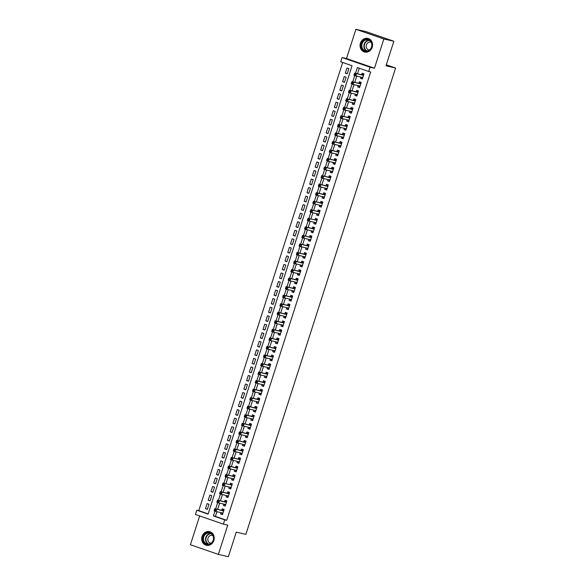<?xml version="1.0" encoding="UTF-8"?>
<svg xmlns="http://www.w3.org/2000/svg" width="586" height="586" viewBox="0 0 586 586"><rect width="100%" height="100%" fill="white"/><g stroke="black" fill="none" stroke-linecap="round" stroke-linejoin="round"><path stroke-width="0.88" d="M360.419 43.196A7.003 6.226 -77.1 0 0 364.741 52.059A7.003 6.226 -77.1 0 0 372.205 47.276A7.003 6.226 -77.1 0 0 367.876 38.412A7.003 6.226 -77.1 0 0 360.419 43.196M202.06 536.424A7.003 6.226 -77.1 0 0 206.382 545.288A7.003 6.226 -77.1 0 0 213.846 540.497A7.003 6.226 -77.1 0 0 209.524 531.634A7.003 6.226 -77.1 0 0 202.06 536.424M216.901 511.703L215.392 516.405L226.723 520.324L224.724 519.863L223.347 524.133L195.402 514.471L196.771 510.201L208.103 514.12L352.061 65.727L340.73 61.808L342.107 57.538L370.052 67.207L368.682 71.477L357.35 67.558L355.497 73.323M346.509 58.549L374.461 68.218L383.852 38.969L393.858 41.269L365.913 31.6L355.9 29.3L346.509 58.549L342.107 57.538M199.658 515.944L190.413 544.731L218.366 554.4L227.756 525.144L223.347 524.133M342.671 62.482L198.771 510.655L196.771 510.201M383.852 38.969L355.9 29.3M393.858 41.269L385.976 65.822L395.587 68.035L245.864 534.351L236.253 532.147L228.372 556.7L218.366 554.4M360.851 77.066L360.441 78.356L362.331 79.007L363.972 73.887L362.082 73.235L361.606 74.73M358.112 85.607L357.694 86.896L359.584 87.548L361.232 82.428L359.343 81.769L358.866 83.271M355.372 94.148L354.955 95.437L356.845 96.089L358.493 90.969L356.603 90.31L356.12 91.804M352.625 102.689L352.215 103.978L354.105 104.63L355.746 99.51L353.856 98.851L353.38 100.345M349.886 111.23L349.468 112.519L351.358 113.171L353.006 108.051L351.117 107.392L350.64 108.886M347.146 119.771L346.729 121.06L348.619 121.712L350.26 116.592L348.377 115.933L347.894 117.427M344.4 128.312L343.989 129.601L345.879 130.253L347.52 125.126L345.63 124.474L345.154 125.968M341.66 136.853L341.242 138.142L343.132 138.794L344.78 133.667L342.891 133.015L342.407 134.509M338.92 145.394L338.503 146.683L340.393 147.335L342.034 142.208L340.151 141.556L339.668 143.05M336.174 153.935L335.763 155.224L337.646 155.876L339.294 150.749L337.404 150.097L336.928 151.591M333.434 162.476L333.016 163.765L334.906 164.417L336.554 159.289L334.665 158.638L334.181 160.132M330.694 171.017L330.277 172.306L332.167 172.958L333.808 167.83L331.925 167.178L331.442 168.673M327.948 179.558L327.537 180.847L329.42 181.499L331.068 176.371L329.178 175.719L328.702 177.214M325.208 188.091L324.791 189.388L326.68 190.04L328.328 184.912L326.439 184.26L325.955 185.755M322.461 196.632L322.051 197.929L323.941 198.581L325.582 193.453L323.699 192.801L323.216 194.296M319.722 205.173L319.311 206.47L321.194 207.122L322.842 201.994L320.952 201.342L320.476 202.837M316.982 213.714L316.565 215.011L318.454 215.663L320.103 210.535L318.213 209.883L317.729 211.378M314.235 222.255L313.825 223.552L315.715 224.204L317.356 219.076L315.466 218.424L314.99 219.918M311.496 230.796L311.085 232.093L312.968 232.745L314.616 227.617L312.726 226.965L312.25 228.459M308.756 239.337L308.339 240.634L310.228 241.285L311.877 236.158L309.987 235.506L309.503 237M306.009 247.878L305.599 249.167L307.489 249.826L309.13 244.699L307.24 244.047L306.764 245.541M303.27 256.419L302.852 257.708L304.742 258.367L306.39 253.24L304.5 252.588L304.024 254.082M300.53 264.96L300.113 266.249L302.002 266.908L303.651 261.781L301.761 261.129L301.277 262.623M297.783 273.501L297.373 274.79L299.263 275.449L300.904 270.322L299.014 269.67L298.538 271.164M295.044 282.042L294.626 283.331L296.516 283.99L298.164 278.863L296.274 278.211L295.791 279.705M292.304 290.583L291.887 291.872L293.776 292.524L295.417 287.404L293.535 286.752L293.051 288.246M289.557 299.124L289.147 300.413L291.03 301.065L292.678 295.945L290.788 295.293L290.312 296.787M286.818 307.665L286.4 308.954L288.29 309.606L289.938 304.486L288.048 303.834L287.565 305.328M284.078 316.206L283.661 317.495L285.55 318.147L287.191 313.027L285.309 312.375L284.825 313.869M281.331 324.747L280.921 326.036L282.804 326.688L284.452 321.567L282.562 320.916L282.086 322.41M278.592 333.288L278.174 334.577L280.064 335.229L281.712 330.108L279.822 329.457L279.339 330.951M275.852 341.828L275.435 343.118L277.325 343.77L278.965 338.649L277.083 337.997L276.599 339.492M273.105 350.369L272.695 351.659L274.578 352.311L276.226 347.19L274.336 346.538L273.86 348.033M270.366 358.91L269.948 360.2L271.838 360.851L273.486 355.731L271.596 355.079L271.113 356.574M267.619 367.451L267.209 368.74L269.099 369.392L270.739 364.272L268.849 363.613L268.373 365.115M264.879 375.992L264.469 377.281L266.352 377.933L268 372.813L266.11 372.154L265.634 373.648M262.14 384.533L261.722 385.822L263.612 386.474L265.26 381.354L263.37 380.695L262.887 382.189M259.393 393.074L258.983 394.363L260.873 395.015L262.513 389.895L260.624 389.236L260.147 390.73M256.653 401.615L256.236 402.904L258.126 403.556L259.774 398.436L257.884 397.777L257.408 399.271M253.914 410.156L253.496 411.445L255.386 412.097L257.034 406.97L255.144 406.318L254.661 407.812M251.167 418.697L250.757 419.986L252.647 420.638L254.287 415.511L252.398 414.859L251.921 416.353M248.427 427.238L248.01 428.527L249.9 429.179L251.548 424.052L249.658 423.4L249.182 424.894M245.688 435.779L245.27 437.068L247.16 437.72L248.801 432.593L246.918 431.941L246.435 433.435M242.941 444.32L242.531 445.609L244.421 446.261L246.061 441.133L244.172 440.482L243.695 441.976M240.201 452.861L239.784 454.15L241.674 454.802L243.322 449.674L241.432 449.023L240.949 450.517M237.462 461.402L237.044 462.691L238.934 463.343L240.575 458.215L238.692 457.563L238.209 459.058M234.715 469.935L234.305 471.232L236.187 471.884L237.835 466.756L235.946 466.104L235.469 467.599M231.975 478.476L231.558 479.773L233.448 480.425L235.096 475.297L233.206 474.645L232.723 476.14M229.236 487.017L228.818 488.314L230.708 488.966L232.349 483.838L230.466 483.186L229.983 484.681M226.489 495.558L226.079 496.855L227.961 497.507L229.609 492.379L227.72 491.727L227.243 493.222M223.749 504.099L223.332 505.396L225.222 506.048L226.87 500.92L224.98 500.268L224.497 501.763M207.437 509.161L205.481 508.707L207.129 503.586L209.019 504.238L207.371 509.359L205.481 508.707M210.176 500.62L208.228 500.166L209.869 495.045L211.758 495.697L210.118 500.818L208.228 500.166M212.923 492.079L210.967 491.625L212.615 486.505L214.505 487.156L212.857 492.284L210.967 491.625M215.663 483.538L213.707 483.084L215.355 477.964L217.245 478.615L215.597 483.743L213.707 483.084M218.41 474.997L216.454 474.543L218.095 469.423L219.984 470.075L218.344 475.202L216.454 474.543M221.149 466.456L219.193 466.002L220.841 460.882L222.731 461.534L221.083 466.661L219.193 466.002M223.889 457.915L221.933 457.461L223.581 452.341L225.471 452.993L223.823 458.12L221.933 457.461M226.636 449.374L224.68 448.92L226.321 443.8L228.21 444.452L226.57 449.579L224.68 448.92M229.375 440.833L227.419 440.386L229.067 435.259L230.957 435.911L229.309 441.038L227.419 440.386M232.115 432.292L230.166 431.845L231.807 426.718L233.697 427.37L232.049 432.497L230.166 431.845M234.861 423.751L232.906 423.304L234.554 418.177L236.436 418.829L234.796 423.956L232.906 423.304M237.601 415.21L235.645 414.763L237.293 409.636L239.183 410.288L237.535 415.415L235.645 414.763M240.341 406.669L238.392 406.223L240.033 401.095L241.923 401.747L240.275 406.874L238.392 406.223M243.087 398.128L241.132 397.682L242.78 392.554L244.662 393.206L243.022 398.334L241.132 397.682M245.827 389.587L243.871 389.141L245.519 384.013L247.409 384.665L245.761 389.793L243.871 389.141M248.567 381.047L246.618 380.6L248.259 375.472L250.149 376.124L248.501 381.252L246.618 380.6M251.313 372.506L249.358 372.059L251.006 366.931L252.888 367.583L251.248 372.711L249.358 372.059M254.053 363.965L252.097 363.518L253.745 358.39L255.635 359.042L253.987 364.17L252.097 363.518M256.793 355.424L254.844 354.977L256.485 349.849L258.375 350.501L256.734 355.629L254.844 354.977M259.539 346.883L257.584 346.436L259.232 341.308L261.114 341.96L259.473 347.088L257.584 346.436M262.279 338.342L260.323 337.895L261.971 332.767L263.861 333.419L262.213 338.547L260.323 337.895M265.026 329.801L263.07 329.354L264.711 324.226L266.601 324.878L264.96 330.006L263.07 329.354M267.765 321.26L265.81 320.813L267.458 315.686L269.348 316.345L267.699 321.465L265.81 320.813M270.505 312.719L268.549 312.272L270.197 307.145L272.087 307.804L270.439 312.924L268.549 312.272M273.252 304.178L271.296 303.731L272.937 298.604L274.827 299.263L273.186 304.383L271.296 303.731M275.991 295.637L274.036 295.19L275.684 290.063L277.574 290.722L275.925 295.842L274.036 295.19M278.731 287.096L276.782 286.649L278.423 281.522L280.313 282.181L278.665 287.301L276.782 286.649M281.478 278.555L279.522 278.108L281.163 272.988L283.053 273.64L281.412 278.76L279.522 278.108M284.217 270.014L282.262 269.567L283.91 264.447L285.8 265.099L284.151 270.219L282.262 269.567M286.957 261.473L285.008 261.026L286.649 255.906L288.539 256.558L286.891 261.678L285.008 261.026M289.704 252.94L287.748 252.485L289.396 247.365L291.279 248.017L289.638 253.137L287.748 252.485M292.443 244.399L290.488 243.944L292.136 238.824L294.026 239.476L292.377 244.596L290.488 243.944M295.183 235.858L293.234 235.404L294.875 230.283L296.765 230.935L295.117 236.055L293.234 235.404M297.93 227.317L295.974 226.863L297.622 221.742L299.505 222.394L297.864 227.515L295.974 226.863M300.669 218.776L298.714 218.322L300.362 213.201L302.251 213.853L300.603 218.974L298.714 218.322M303.409 210.235L301.46 209.781L303.101 204.66L304.991 205.312L303.35 210.44L301.46 209.781M306.156 201.694L304.2 201.24L305.848 196.12L307.731 196.771L306.09 201.899L304.2 201.24M308.895 193.153L306.939 192.699L308.588 187.579L310.477 188.231L308.829 193.358L306.939 192.699M311.635 184.612L309.686 184.158L311.327 179.038L313.217 179.69L311.576 184.817L309.686 184.158M314.382 176.071L312.426 175.617L314.074 170.497L315.964 171.149L314.316 176.276L312.426 175.617M317.121 167.53L315.165 167.083L316.814 161.956L318.703 162.608L317.055 167.735L315.165 167.083M319.868 158.989L317.912 158.542L319.553 153.415L321.443 154.067L319.802 159.194L317.912 158.542M322.608 150.448L320.652 150.001L322.3 144.874L324.19 145.526L322.542 150.653L320.652 150.001M325.347 141.907L323.399 141.46L325.04 136.333L326.929 136.985L325.281 142.112L323.399 141.46M328.094 133.366L326.138 132.919L327.779 127.792L329.669 128.444L328.028 133.571L326.138 132.919M330.834 124.825L328.878 124.379L330.526 119.251L332.416 119.903L330.768 125.03L328.878 124.379M333.573 116.284L331.625 115.838L333.266 110.71L335.155 111.362L333.507 116.489L331.625 115.838M336.32 107.743L334.364 107.297L336.012 102.169L337.895 102.821L336.254 107.949L334.364 107.297M339.06 99.202L337.104 98.756L338.752 93.628L340.642 94.28L338.994 99.408L337.104 98.756M341.799 90.662L339.851 90.215L341.492 85.087L343.381 85.739L341.733 90.867L339.851 90.215M344.546 82.121L342.59 81.674L344.238 76.546L346.121 77.198L344.48 82.326L342.59 81.674M198.771 510.655L208.169 513.907M347.22 73.785L348.868 68.657L346.978 68.005L345.33 73.133L347.22 73.785M226.723 520.324L370.682 71.939L368.682 71.477M359.284 68.225L357.504 73.785M356.749 76.121L354.757 82.326M354.01 84.662L352.018 90.867M351.27 93.203L349.278 99.408M348.524 101.744L346.531 107.949M345.784 110.285L343.792 116.489M343.037 118.826L341.052 125.03M340.298 127.367L338.305 133.571M337.558 135.908L335.566 142.112M334.811 144.449L332.826 150.646M332.072 152.99L330.079 159.187M329.332 161.531L327.34 167.728M326.585 170.072L324.6 176.269M323.846 178.613L321.853 184.81M321.106 187.154L319.114 193.351M318.359 195.695L316.367 201.892M315.62 204.236L313.627 210.433M312.88 212.777L310.888 218.974M310.133 221.318L308.141 227.515M307.394 229.859L305.401 236.055M304.654 238.399L302.662 244.596M301.907 246.933L299.915 253.137M299.168 255.474L297.175 261.678M296.421 264.015L294.436 270.219M293.681 272.556L291.689 278.76M290.942 281.097L288.949 287.301M288.195 289.638L286.21 295.842M285.455 298.179L283.463 304.383M282.716 306.72L280.723 312.924M279.969 315.261L277.984 321.465M277.229 323.802L275.237 330.006M274.49 332.343L272.497 338.547M271.743 340.884L269.758 347.088M269.003 349.424L267.011 355.629M266.264 357.965L264.271 364.17M263.517 366.506L261.524 372.711M260.777 375.047L258.785 381.252M258.038 383.588L256.045 389.793M255.291 392.129L253.299 398.334M252.551 400.67L250.559 406.874M249.812 409.211L247.819 415.415M247.065 417.752L245.073 423.956M244.325 426.293L242.333 432.49M241.579 434.834L239.593 441.031M238.839 443.375L236.847 449.572M236.099 451.916L234.107 458.113M233.353 460.457L231.367 466.654M230.613 468.998L228.621 475.195M227.873 477.539L225.881 483.736M225.127 486.08L223.141 492.277M222.387 494.621L220.395 500.818M219.647 503.162L217.655 509.359M221.003 512.64L220.592 513.937L222.482 514.589L224.123 509.461L222.24 508.809L221.757 510.303M395.587 68.035L386.299 64.819M374.461 68.218L370.052 67.207M214.937 511.124L213.392 515.944L224.724 519.863M354.786 75.55L352.757 81.864M352.047 84.091L350.018 90.405M349.3 92.632L347.271 98.946M346.56 101.173L344.531 107.487M343.814 109.714L341.792 116.028M341.074 118.255L339.045 124.569M338.334 126.796L336.305 133.11M335.588 135.329L333.566 141.651M332.848 143.87L330.819 150.192M330.108 152.411L328.079 158.733M327.362 160.952L325.34 167.274M324.622 169.493L322.593 175.815M321.882 178.034L319.853 184.356M319.136 186.575L317.114 192.889M316.396 195.116L314.367 201.43M313.656 203.657L311.627 209.971M310.91 212.198L308.881 218.512M308.17 220.739L306.141 227.053M305.431 229.28L303.401 235.594M302.684 237.821L300.655 244.135M299.944 246.362L297.915 252.676M297.205 254.903L295.176 261.217M294.458 263.444L292.429 269.758M291.718 271.985L289.689 278.299M288.971 280.526L286.95 286.84M286.232 289.066L284.203 295.381M283.492 297.607L281.463 303.922M280.745 306.148L278.724 312.463M278.006 314.689L275.977 321.003M275.266 323.23L273.237 329.544M272.519 331.771L270.498 338.085M269.78 340.312L267.751 346.626M267.04 348.853L265.011 355.167M264.293 357.394L262.264 363.708M261.554 365.935L259.525 372.249M258.814 374.476L256.785 380.79M256.067 383.017L254.038 389.331M253.328 391.558L251.299 397.872M250.588 400.099L248.559 406.413M247.841 408.632L245.812 414.954M245.102 417.173L243.073 423.495M242.355 425.714L240.333 432.036M239.615 434.255L237.586 440.577M236.876 442.796L234.847 449.118M234.129 451.337L232.107 457.659M231.389 459.878L229.36 466.2M228.65 468.419L226.621 474.733M225.903 476.96L223.881 483.274M223.163 485.501L221.134 491.815M220.424 494.042L218.395 500.356M217.677 502.583L215.648 508.897M215.392 516.405L213.392 515.944M222.548 514.383L220.592 513.937M347.286 73.58L345.33 73.133M225.288 505.843L223.332 505.396M228.027 497.302L226.079 496.855M230.774 488.761L228.818 488.314M233.514 480.22L231.558 479.773M236.253 471.679L234.305 471.232M239 463.138L237.044 462.691M241.74 454.597L239.784 454.15M244.479 446.056L242.531 445.609M247.226 437.515L245.27 437.068M249.966 428.974L248.01 428.527M252.713 420.433L250.757 419.986M255.452 411.892L253.496 411.445M258.192 403.351L256.236 402.904M260.938 394.81L258.983 394.363M263.678 386.269L261.722 385.822M266.418 377.728L264.469 377.281M269.164 369.187L267.209 368.74M271.904 360.646L269.948 360.2M274.644 352.105L272.695 351.659M277.39 343.564L275.435 343.118M280.13 335.031L278.174 334.577M282.87 326.49L280.921 326.036M285.616 317.949L283.661 317.495M288.356 309.408L286.4 308.954M291.096 300.867L289.147 300.413M293.842 292.326L291.887 291.872M296.582 283.785L294.626 283.331M299.321 275.244L297.373 274.79M302.068 266.703L300.113 266.249M304.808 258.162L302.852 257.708M307.555 249.621L305.599 249.167M310.294 241.08L308.339 240.634M313.034 232.539L311.085 232.093M315.781 223.999L313.825 223.552M318.52 215.458L316.565 215.011M321.26 206.917L319.311 206.47M324.007 198.376L322.051 197.929M326.746 189.835L324.791 189.388M329.486 181.294L327.537 180.847M332.233 172.753L330.277 172.306M334.972 164.212L333.016 163.765M337.712 155.671L335.763 155.224M340.459 147.13L338.503 146.683M343.198 138.589L341.242 138.142M345.938 130.048L343.989 129.601M348.685 121.507L346.729 121.06M351.424 112.966L349.468 112.519M354.171 104.425L352.215 103.978M356.911 95.884L354.955 95.437M359.65 87.343L357.694 86.896M362.397 78.802L360.441 78.356M221.64 512.787L222.673 513.988M215.384 509.681L214.63 509.417L214.359 510.274L215.113 510.531L215.384 509.681L216.681 509.351L215.992 511.49L214.102 510.838L214.791 508.699L223.647 510.955M222.958 513.094L215.992 511.49L215.113 510.531M214.63 509.417L214.791 508.699L222.079 510.377A0.901 0.41 109.1 0 0 222.248 510.347L223.742 509.615M214.359 510.274L214.102 510.838M213.37 540.299A6.058 5.391 102.9 0 1 206.419 544.299A6.058 5.391 102.9 0 1 203.174 536.776A6.058 5.391 102.9 0 1 210.125 532.769A6.058 5.391 102.9 0 1 213.37 540.299M203.752 536.952A5.611 4.988 -77.1 0 0 207.217 544.05A5.611 4.988 -77.1 0 0 213.194 540.211A5.611 4.988 -77.1 0 0 209.729 533.114A5.611 4.988 -77.1 0 0 203.752 536.952M212.813 535.531A3.992 3.553 -77.1 0 0 212.293 535.362A3.992 3.553 -77.1 0 0 208.037 538.095A3.992 3.553 -77.1 0 0 210.499 543.149A3.992 3.553 -77.1 0 0 211.041 543.222M210.396 531.92A6.959 6.19 -77.1 0 0 209.832 531.758A6.959 6.19 -77.1 0 0 202.419 536.512A6.959 6.19 -77.1 0 0 206.712 545.317A6.959 6.19 -77.1 0 0 207.298 545.42M367.576 51.187A6.058 5.391 102.9 0 1 361.291 46.668A6.058 5.391 102.9 0 1 365.686 39.438A6.058 5.391 102.9 0 1 371.971 43.957A6.058 5.391 102.9 0 1 367.576 51.187M365.957 39.914A5.611 4.988 -77.1 0 0 361.811 45.422A5.611 4.988 -77.1 0 0 365.576 50.821A5.611 4.988 -77.1 0 0 367.708 50.792A5.611 4.988 -77.1 0 0 371.846 45.283A5.611 4.988 -77.1 0 0 368.089 39.885A5.611 4.988 -77.1 0 0 365.957 39.914M371.172 42.302A3.992 3.553 -77.1 0 0 370.652 42.133A3.992 3.553 -77.1 0 0 369.129 42.155A3.992 3.553 -77.1 0 0 366.184 46.074A3.992 3.553 -77.1 0 0 368.858 49.92A3.992 3.553 -77.1 0 0 369.4 50M368.755 38.691A6.959 6.19 -77.1 0 0 368.191 38.53A6.959 6.19 -77.1 0 0 365.547 38.566A6.959 6.19 -77.1 0 0 360.405 45.393A6.959 6.19 -77.1 0 0 365.071 52.088A6.959 6.19 -77.1 0 0 365.649 52.191M224.387 504.246L225.412 505.447M218.124 501.14L217.369 500.876L217.098 501.733L217.853 501.99L218.124 501.14L219.42 500.81L218.732 502.949L216.849 502.297L217.531 500.158L226.386 502.414M225.705 504.553L218.732 502.949L217.853 501.99M217.369 500.876L217.531 500.158L224.819 501.836A0.901 0.41 109.1 0 0 224.987 501.806L226.482 501.074M217.098 501.733L216.849 502.297M227.126 495.705L228.159 496.906M220.871 492.599L220.116 492.335L219.838 493.192L220.592 493.449L220.871 492.599L222.16 492.277L221.479 494.408L219.589 493.756L220.277 491.617L229.133 493.873M228.32 495.983L221.479 494.408L220.592 493.449M220.116 492.335L220.277 491.617L227.558 493.295A0.901 0.41 109.1 0 0 227.734 493.266L229.229 492.533M219.838 493.192L219.589 493.756M229.866 487.164L230.899 488.365M223.61 484.058L222.856 483.794L222.585 484.651L223.339 484.915L223.61 484.058L224.907 483.736L224.218 485.867L222.328 485.215L223.017 483.076L230.305 484.754A0.901 0.41 109.1 0 0 230.474 484.725L231.968 483.992M231.067 487.442L224.218 485.867L223.339 484.915M222.856 483.794L223.017 483.076L230.305 484.754M222.585 484.651L222.328 485.215M232.613 478.623L233.638 479.824M226.357 475.517L225.595 475.253L225.324 476.11L226.079 476.374L226.357 475.517L227.646 475.195L226.958 477.326L225.075 476.674L225.757 474.535L234.612 476.792M233.807 478.901L226.958 477.326L226.079 476.374M225.595 475.253L225.757 474.535L233.045 476.213A0.901 0.41 109.1 0 0 233.213 476.184L234.708 475.451M225.324 476.11L225.075 476.674M235.352 470.082L236.385 471.283M229.097 466.976L228.342 466.712L228.064 467.569L228.818 467.833L229.097 466.976L230.386 466.654L229.705 468.785L227.815 468.133L228.503 465.995L237.359 468.251M236.671 470.39L229.705 468.785L228.818 467.833M228.342 466.712L228.503 465.995L235.784 467.672A0.901 0.41 109.1 0 0 235.96 467.643L237.455 466.91M228.064 467.569L227.815 468.133M238.092 461.541L239.125 462.742M231.836 458.435L231.082 458.171L230.811 459.028L231.565 459.292L231.836 458.435L233.133 458.113L232.444 460.244L230.554 459.592L231.243 457.454L240.099 459.71M239.41 461.849L232.444 460.244L231.565 459.292M231.082 458.171L231.243 457.454L238.531 459.131A0.901 0.41 109.1 0 0 238.7 459.109L240.194 458.369M230.811 459.028L230.554 459.592M240.839 453L241.864 454.201M234.583 449.894L233.821 449.63L233.55 450.488L234.305 450.751L234.583 449.894L235.872 449.572L235.184 451.703L233.301 451.052L233.982 448.92L242.838 451.169M242.033 453.278L235.184 451.703L234.305 450.751M233.821 449.63L233.982 448.92L241.271 450.59A0.901 0.41 109.1 0 0 241.439 450.568L242.934 449.828M233.55 450.488L233.301 451.052M243.578 444.466L244.611 445.66M237.323 441.353L236.568 441.09L236.29 441.947L237.052 442.21L237.323 441.353L238.612 441.031L237.931 443.163L236.041 442.511L236.729 440.379L245.585 442.628M244.897 444.767L237.931 443.163L237.052 442.21M236.568 441.09L236.729 440.379L244.018 442.049A0.901 0.41 109.1 0 0 244.186 442.027L245.68 441.287M236.29 441.947L236.041 442.511M246.318 435.925L247.351 437.119M240.062 432.812L239.308 432.549L239.037 433.406L239.791 433.669L240.062 432.812L241.359 432.49L240.67 434.622L238.78 433.97L239.469 431.838L248.325 434.087M247.519 436.196L240.67 434.622L239.791 433.669M239.308 432.549L239.469 431.838L246.757 433.508A0.901 0.41 109.1 0 0 246.926 433.486L248.42 432.746M239.037 433.406L238.78 433.97M249.065 427.384L250.09 428.578M242.809 424.271L242.055 424.008L241.776 424.865L242.531 425.128L242.809 424.271L244.098 423.949L243.417 426.081L241.527 425.429L242.208 423.297L251.064 425.546M250.383 427.685L243.417 426.081L242.531 425.128M242.055 424.008L242.208 423.297L249.497 424.967A0.901 0.41 109.1 0 0 249.665 424.945L251.16 424.205M241.776 424.865L241.527 425.429M251.804 418.844L252.837 420.037M245.549 415.73L244.794 415.467L244.516 416.324L245.278 416.587L245.549 415.73L246.838 415.408L246.157 417.54L244.267 416.888L244.955 414.756L253.811 417.005M253.123 419.144L246.157 417.54L245.278 416.587M244.794 415.467L244.955 414.756L252.244 416.426A0.901 0.41 109.1 0 0 252.412 416.404L253.906 415.664M244.516 416.324L244.267 416.888M254.544 410.303L255.577 411.497M248.288 407.189L247.534 406.933L247.263 407.783L248.017 408.046L248.288 407.189L249.585 406.867L248.896 408.999L247.006 408.347L247.695 406.215L256.551 408.471M255.745 410.574L248.896 408.999L248.017 408.046M247.534 406.933L247.695 406.215L254.983 407.885A0.901 0.41 109.1 0 0 255.152 407.863L256.646 407.123M247.263 407.783L247.006 408.347M257.291 401.762L258.323 402.956M251.035 398.648L250.281 398.392L250.002 399.242L250.757 399.505L251.035 398.648L252.324 398.326L251.643 400.458L249.753 399.806L250.434 397.674L259.29 399.93M258.485 402.033L251.643 400.458L250.757 399.505M250.281 398.392L250.434 397.674L257.723 399.344A0.901 0.41 109.1 0 0 257.891 399.322L259.386 398.583M250.002 399.242L249.753 399.806M260.03 393.221L261.063 394.415M253.775 390.108L253.02 389.851L252.742 390.701L253.504 390.965L253.775 390.108L255.071 389.785L254.383 391.917L252.493 391.265L253.181 389.133L262.037 391.389M261.224 393.492L254.383 391.917L253.504 390.965M253.02 389.851L253.181 389.133L260.47 390.803A0.901 0.41 109.1 0 0 260.638 390.781L262.132 390.042M252.742 390.701L252.493 391.265M262.77 384.68L263.803 385.874M256.514 381.567L255.76 381.31L255.489 382.16L256.243 382.424L256.514 381.567L257.811 381.244L257.122 383.376L255.232 382.724L255.921 380.592L264.777 382.848M264.088 384.98L257.122 383.376L256.243 382.424M255.76 381.31L255.921 380.592L263.209 382.27A0.901 0.41 109.1 0 0 263.378 382.24L264.872 381.501M255.489 382.16L255.232 382.724M265.517 376.139L266.549 377.34M259.261 373.026L258.507 372.769L258.228 373.619L258.983 373.883L259.261 373.026L260.55 372.703L259.869 374.835L257.979 374.183L258.66 372.051L267.516 374.308M266.835 376.439L259.869 374.835L258.983 373.883M258.507 372.769L258.66 372.051L265.949 373.729A0.901 0.41 109.1 0 0 266.117 373.7L267.619 372.96M258.228 373.619L257.979 374.183M268.256 367.598L269.289 368.799M262.001 364.485L261.246 364.228L260.975 365.078L261.73 365.342L262.001 364.485L263.297 364.162L262.609 366.294L260.719 365.642L261.407 363.51L270.263 365.767M269.457 367.869L262.609 366.294L261.73 365.342M261.246 364.228L261.407 363.51L268.696 365.188A0.901 0.41 109.1 0 0 268.864 365.159L270.358 364.419M260.975 365.078L260.719 365.642M271.003 359.057L272.029 360.258M264.74 355.944L263.986 355.687L263.715 356.537L264.469 356.801L264.74 355.944L266.037 355.621L265.348 357.76L263.466 357.101L264.147 354.97L273.003 357.226M272.197 359.328L265.348 357.76L264.469 356.801M263.986 355.687L264.147 354.97L271.435 356.647A0.901 0.41 109.1 0 0 271.604 356.618L273.098 355.878M263.715 356.537L263.466 357.101M273.743 350.516L274.775 351.717M267.487 347.403L266.733 347.146L266.454 347.996L267.209 348.26L267.487 347.403L268.776 347.08L268.095 349.219L266.205 348.56L266.886 346.429L275.742 348.685M274.937 350.787L268.095 349.219L267.209 348.26M266.733 347.146L266.886 346.429L274.175 348.106A0.901 0.41 109.1 0 0 274.351 348.077L275.845 347.337M266.454 347.996L266.205 348.56M276.482 341.975L277.515 343.176M270.227 338.862L269.472 338.605L269.201 339.455L269.956 339.719L270.227 338.862L271.523 338.54L270.835 340.678L268.945 340.019L269.633 337.888L278.489 340.144M277.801 342.275L270.835 340.678L269.956 339.719M269.472 338.605L269.633 337.888L276.922 339.565A0.901 0.41 109.1 0 0 277.09 339.536L278.584 338.796M269.201 339.455L268.945 340.019M279.229 333.434L280.255 334.635M272.973 330.321L272.212 330.065L271.941 330.914L272.695 331.178L272.973 330.321L274.263 329.999L273.574 332.137L271.692 331.478L272.373 329.347L281.229 331.603M280.548 333.734L273.574 332.137L272.695 331.178M272.212 330.065L272.373 329.347L279.661 331.024A0.901 0.41 109.1 0 0 279.83 330.995L281.324 330.255M271.941 330.914L271.692 331.478M281.969 324.893L283.001 326.094M275.713 321.78L274.959 321.524L274.68 322.373L275.435 322.637L275.713 321.78L277.002 321.458L276.321 323.597L274.431 322.937L275.12 320.806L283.976 323.062M283.163 325.164L276.321 323.597L275.435 322.637M274.959 321.524L275.12 320.806L282.401 322.483A0.901 0.41 109.1 0 0 282.577 322.454L284.071 321.714M274.68 322.373L274.431 322.937M284.708 316.352L285.741 317.553M278.453 313.246L277.698 312.983L277.427 313.832L278.182 314.096L278.453 313.246L279.749 312.917L279.061 315.056L277.171 314.396L277.859 312.265L286.715 314.521M285.909 316.63L279.061 315.056L278.182 314.096M277.698 312.983L277.859 312.265L285.148 313.942A0.901 0.41 109.1 0 0 285.316 313.913L286.81 313.173M277.427 313.832L277.171 314.396M287.455 307.811L288.48 309.012M281.199 304.705L280.438 304.442L280.167 305.291L280.921 305.555L281.199 304.705L282.489 304.376L281.8 306.515L279.918 305.863L280.599 303.724L289.455 305.98M288.773 308.111L281.8 306.515L280.921 305.555M280.438 304.442L280.599 303.724L287.887 305.401A0.901 0.41 109.1 0 0 288.056 305.372L289.55 304.639M280.167 305.291L279.918 305.863M290.195 299.27L291.227 300.471M283.939 296.164L283.185 295.901L282.906 296.758L283.661 297.014L283.939 296.164L285.228 295.835L284.547 297.974L282.657 297.322L283.346 295.183L292.202 297.439M291.513 299.571L284.547 297.974L283.661 297.014M283.185 295.901L283.346 295.183L290.634 296.86A0.901 0.41 109.1 0 0 290.803 296.831L292.297 296.098M282.906 296.758L282.657 297.322M292.934 290.729L293.967 291.931M286.679 287.623L285.924 287.36L285.653 288.217L286.408 288.473L286.679 287.623L287.975 287.294L287.286 289.433L285.397 288.781L286.085 286.642L294.941 288.898M294.253 291.03L287.286 289.433L286.408 288.473M285.924 287.36L286.085 286.642L293.374 288.319A0.901 0.41 109.1 0 0 293.542 288.29L295.036 287.558M285.653 288.217L285.397 288.781M295.681 282.188L296.706 283.39M289.425 279.083L288.671 278.819L288.393 279.676L289.147 279.932L289.425 279.083L290.715 278.753L290.033 280.892L288.144 280.24L288.825 278.101L297.681 280.357M296.875 282.467L290.033 280.892L289.147 279.932M288.671 278.819L288.825 278.101L296.113 279.778A0.901 0.41 109.1 0 0 296.282 279.749L297.776 279.017M288.393 279.676L288.144 280.24M298.421 273.647L299.453 274.849M292.165 270.542L291.41 270.278L291.132 271.135L291.894 271.391L292.165 270.542L293.454 270.212L292.773 272.351L290.883 271.699L291.572 269.56L300.428 271.816M299.614 273.926L292.773 272.351L291.894 271.391M291.41 270.278L291.572 269.56L298.86 271.237A0.901 0.41 109.1 0 0 299.028 271.208L300.523 270.476M291.132 271.135L290.883 271.699M301.16 265.106L302.193 266.308M294.905 262.001L294.15 261.737L293.879 262.594L294.633 262.85L294.905 262.001L296.201 261.671L295.512 263.81L293.623 263.158L294.311 261.019L303.167 263.275M302.361 265.385L295.512 263.81L294.633 262.85M294.15 261.737L294.311 261.019L301.6 262.696A0.901 0.41 109.1 0 0 301.768 262.667L303.262 261.935M293.879 262.594L293.623 263.158M303.907 256.565L304.932 257.767M297.651 253.46L296.897 253.196L296.619 254.053L297.373 254.309L297.651 253.46L298.941 253.13L298.259 255.269L296.37 254.617L297.051 252.478L305.907 254.734M305.101 256.844L298.259 255.269L297.373 254.309M296.897 253.196L297.051 252.478L304.339 254.156A0.901 0.41 109.1 0 0 304.508 254.126L306.002 253.394M296.619 254.053L296.37 254.617M306.646 248.025L307.679 249.226M300.391 244.919L299.636 244.655L299.358 245.512L300.12 245.768L300.391 244.919L301.687 244.589L300.999 246.728L299.109 246.076L299.798 243.937L308.654 246.193M307.965 248.332L300.999 246.728L300.12 245.768M299.636 244.655L299.798 243.937L307.086 245.615A0.901 0.41 109.1 0 0 307.254 245.585L308.749 244.853M299.358 245.512L299.109 246.076M309.386 239.484L310.419 240.685M303.13 236.378L302.376 236.114L302.105 236.971L302.859 237.227L303.13 236.378L304.427 236.048L303.738 238.187L301.849 237.535L302.537 235.396L311.393 237.652M310.587 239.762L303.738 238.187L302.859 237.227M302.376 236.114L302.537 235.396L309.826 237.074A0.901 0.41 109.1 0 0 309.994 237.044L311.488 236.312M302.105 236.971L301.849 237.535M312.133 230.943L313.166 232.144M305.877 227.837L305.123 227.573L304.845 228.43L305.599 228.686L305.877 227.837L307.167 227.507L306.485 229.646L304.595 228.994L305.277 226.855L314.133 229.111M313.327 231.221L306.485 229.646L305.599 228.686M305.123 227.573L305.277 226.855L312.565 228.533A0.901 0.41 109.1 0 0 312.734 228.503L314.235 227.771M304.845 228.43L304.595 228.994M314.872 222.402L315.905 223.603M308.617 219.296L307.862 219.032L307.591 219.889L308.346 220.146L308.617 219.296L309.913 218.966L309.225 221.105L307.335 220.453L308.024 218.314L315.312 219.992A0.901 0.41 109.1 0 0 315.48 219.962L316.975 219.23M316.074 222.68L309.225 221.105L308.346 220.146M307.862 219.032L308.024 218.314L315.312 219.992M307.591 219.889L307.335 220.453M317.619 213.861L318.645 215.062M311.356 210.755L310.602 210.491L310.331 211.348L311.085 211.605L311.356 210.755L312.653 210.433L311.964 212.564L310.082 211.912L310.763 209.773L319.619 212.029M318.813 214.139L311.964 212.564L311.085 211.605M310.602 210.491L310.763 209.773L318.052 211.451A0.901 0.41 109.1 0 0 318.22 211.421L319.714 210.689M310.331 211.348L310.082 211.912M320.359 205.32L321.392 206.521M314.103 202.214L313.349 201.95L313.07 202.807L313.825 203.071L314.103 202.214L315.393 201.892L314.711 204.023L312.821 203.371L313.503 201.232L322.359 203.489M321.677 205.627L314.711 204.023L313.825 203.071M313.349 201.95L313.503 201.232L320.791 202.91A0.901 0.41 109.1 0 0 320.967 202.881L322.461 202.148M313.07 202.807L312.821 203.371M323.098 196.779L324.131 197.98M316.843 193.673L316.088 193.409L315.817 194.266L316.572 194.53L316.843 193.673L318.139 193.351L317.451 195.482L315.561 194.83L316.25 192.691L325.105 194.948M324.417 197.086L317.451 195.482L316.572 194.53M316.088 193.409L316.25 192.691L323.538 194.369A0.901 0.41 109.1 0 0 323.706 194.34L325.201 193.607M315.817 194.266L315.561 194.83M325.845 188.238L326.871 189.439M319.582 185.132L318.828 184.868L318.557 185.725L319.311 185.989L319.582 185.132L320.879 184.81L320.19 186.941L318.308 186.289L318.989 184.151L327.845 186.407M327.039 188.516L320.19 186.941L319.311 185.989M318.828 184.868L318.989 184.151L326.277 185.828A0.901 0.41 109.1 0 0 326.446 185.799L327.94 185.066M318.557 185.725L318.308 186.289M328.585 179.697L329.618 180.898M322.329 176.591L321.575 176.327L321.296 177.184L322.051 177.448L322.329 176.591L323.619 176.269L322.937 178.4L321.047 177.748L321.736 175.61L330.592 177.866M329.903 180.005L322.937 178.4L322.051 177.448M321.575 176.327L321.736 175.61L329.017 177.287A0.901 0.41 109.1 0 0 329.193 177.265L330.687 176.525M321.296 177.184L321.047 177.748M331.324 171.156L332.357 172.357M325.069 168.05L324.314 167.786L324.043 168.643L324.798 168.907L325.069 168.05L326.365 167.728L325.677 169.859L323.787 169.208L324.476 167.076L333.331 169.325M332.526 171.434L325.677 169.859L324.798 168.907M324.314 167.786L324.476 167.076L331.764 168.746A0.901 0.41 109.1 0 0 331.932 168.724L333.427 167.984M324.043 168.643L323.787 169.208M334.071 162.622L335.097 163.816M327.816 159.509L327.054 159.246L326.783 160.103L327.537 160.366L327.816 159.509L329.105 159.187L328.416 161.318L326.534 160.667L327.215 158.535L336.071 160.784M335.39 162.923L328.416 161.318L327.537 160.366M327.054 159.246L327.215 158.535L334.503 160.205A0.901 0.41 109.1 0 0 334.672 160.183L336.166 159.443M326.783 160.103L326.534 160.667M336.811 154.081L337.844 155.275M330.555 150.968L329.801 150.705L329.522 151.562L330.277 151.825L330.555 150.968L331.844 150.646L331.163 152.778L329.273 152.126L329.962 149.994L338.818 152.243M338.129 154.382L331.163 152.778L330.277 151.825M329.801 150.705L329.962 149.994L337.243 151.664A0.901 0.41 109.1 0 0 337.419 151.642L338.913 150.902M329.522 151.562L329.273 152.126M339.55 145.54L340.583 146.734M333.295 142.427L332.54 142.164L332.269 143.021L333.024 143.284L333.295 142.427L334.591 142.105L333.903 144.237L332.013 143.585L332.702 141.453L341.557 143.702M340.752 145.811L333.903 144.237L333.024 143.284M332.54 142.164L332.702 141.453L339.99 143.123A0.901 0.41 109.1 0 0 340.158 143.101L341.653 142.361M332.269 143.021L332.013 143.585M342.297 136.999L343.323 138.193M336.042 133.886L335.28 133.63L335.009 134.48L335.763 134.743L336.042 133.886L337.331 133.564L336.65 135.696L334.76 135.044L335.441 132.912L344.297 135.168M343.491 137.27L336.65 135.696L335.763 134.743M335.28 133.63L335.441 132.912L342.729 134.582A0.901 0.41 109.1 0 0 342.898 134.56L344.392 133.82M335.009 134.48L334.76 135.044M345.037 128.459L346.07 129.653M338.781 125.345L338.027 125.089L337.748 125.939L338.51 126.202L338.781 125.345L340.07 125.023L339.389 127.155L337.499 126.503L338.188 124.371L347.044 126.627M346.231 128.73L339.389 127.155L338.51 126.202M338.027 125.089L338.188 124.371L345.476 126.041A0.901 0.41 109.1 0 0 345.645 126.019L347.139 125.279M337.748 125.939L337.499 126.503M347.776 119.918L348.809 121.112M341.521 116.804L340.766 116.548L340.495 117.398L341.25 117.661L341.521 116.804L342.817 116.482L342.129 118.614L340.239 117.962L340.927 115.83L349.783 118.086M349.095 120.218L342.129 118.614L341.25 117.661M340.766 116.548L340.927 115.83L348.216 117.5A0.901 0.41 109.1 0 0 348.384 117.478L349.879 116.739M340.495 117.398L340.239 117.962M350.523 111.377L351.549 112.571M344.268 108.264L343.513 108.007L343.235 108.857L343.989 109.121L344.268 108.264L345.557 107.941L344.876 110.073L342.986 109.421L343.667 107.289L352.523 109.545M351.842 111.677L344.876 110.073L343.989 109.121M343.513 108.007L343.667 107.289L350.955 108.959A0.901 0.41 109.1 0 0 351.124 108.937L352.618 108.198M343.235 108.857L342.986 109.421M353.263 102.836L354.296 104.03M347.007 99.723L346.253 99.466L345.974 100.316L346.736 100.58L347.007 99.723L348.304 99.4L347.615 101.532L345.725 100.88L346.414 98.748L355.27 101.004M354.457 103.107L347.615 101.532L346.736 100.58M346.253 99.466L346.414 98.748L353.702 100.426A0.901 0.41 109.1 0 0 353.871 100.396L355.365 99.657M345.974 100.316L345.725 100.88M356.002 94.295L357.035 95.496M349.747 91.182L348.992 90.925L348.721 91.775L349.476 92.039L349.747 91.182L351.043 90.859L350.355 92.991L348.465 92.339L349.153 90.207L358.009 92.463M357.204 94.566L350.355 92.991L349.476 92.039M348.992 90.925L349.153 90.207L356.442 91.885A0.901 0.41 109.1 0 0 356.61 91.856L358.105 91.116M348.721 91.775L348.465 92.339M358.749 85.754L359.782 86.955M352.494 82.641L351.739 82.384L351.461 83.234L352.215 83.498L352.494 82.641L353.783 82.318L353.102 84.45L351.212 83.798L351.893 81.666L360.749 83.923M359.943 86.025L353.102 84.45L352.215 83.498M351.739 82.384L351.893 81.666L359.181 83.344A0.901 0.41 109.1 0 0 359.35 83.315L360.851 82.575M351.461 83.234L351.212 83.798M361.489 77.213L362.522 78.414M355.233 74.1L354.479 73.843L354.208 74.693L354.962 74.957L355.233 74.1L356.53 73.777L355.841 75.916L353.951 75.257L354.64 73.125L363.496 75.382M362.807 77.513L355.841 75.916L354.962 74.957M354.479 73.843L354.64 73.125L361.928 74.803A0.901 0.41 109.1 0 0 362.097 74.774L363.591 74.034M354.208 74.693L353.951 75.257M223.654 510.926L222.079 510.377M223.684 510.846L222.248 510.347M208.286 544.167A5.611 4.988 102.9 0 1 205.84 537.428A5.611 4.988 102.9 0 1 210.748 533.48M211.15 533.714A5.428 4.827 -77.1 0 0 206.191 537.53A5.428 4.827 -77.1 0 0 208.748 544.13M366.646 50.938A5.611 4.988 102.9 0 1 363.95 45.305A5.611 4.988 102.9 0 1 368.037 40.397A5.611 4.988 102.9 0 1 369.099 40.251M369.502 40.485A5.428 4.827 -77.1 0 0 368.264 40.617A5.428 4.827 -77.1 0 0 364.294 45.481A5.428 4.827 -77.1 0 0 367.107 50.909M226.401 502.385L224.819 501.836M226.423 502.305L224.987 501.806M229.141 493.844L227.558 493.295M229.163 493.764L227.734 493.266M231.91 485.223L230.474 484.725M234.627 476.762L233.045 476.213M234.649 476.682L233.213 476.184M237.367 468.221L235.784 467.672M237.389 468.141L235.96 467.643M240.106 459.68L238.531 459.131M240.135 459.6L238.7 459.109M242.853 451.139L241.271 450.59M242.875 451.059L241.439 450.568M245.593 442.598L244.018 442.049M245.615 442.518L244.186 442.027M248.332 434.058L246.757 433.508M248.361 433.977L246.926 433.486M251.079 425.517L249.497 424.967M251.101 425.436L249.665 424.945M253.819 416.976L252.244 416.426M253.848 416.895L252.412 416.404M256.558 408.435L254.983 407.885M256.587 408.354L255.152 407.863M259.305 399.894L257.723 399.344M259.327 399.813L257.891 399.322M262.045 391.353L260.47 390.803M262.074 391.272L260.638 390.781M264.791 382.812L263.209 382.27M264.813 382.731L263.378 382.24M267.531 374.271L265.949 373.729M267.553 374.198L266.117 373.7M270.271 365.73L268.696 365.188M270.3 365.657L268.864 365.159M273.017 357.189L271.435 356.647M273.039 357.116L271.604 356.618M275.757 348.648L274.175 348.106M275.779 348.575L274.351 348.077M278.497 340.107L276.922 339.565M278.526 340.034L277.09 339.536M281.243 331.566L279.661 331.024M281.265 331.493L279.83 330.995M283.983 323.025L282.401 322.483M284.005 322.952L282.577 322.454M286.722 314.484L285.148 313.942M286.752 314.411L285.316 313.913M289.469 305.943L287.887 305.401M289.491 305.87L288.056 305.372M292.209 297.402L290.634 296.86M292.231 297.329L290.803 296.831M294.948 288.861L293.374 288.319M294.978 288.788L293.542 288.29M297.695 280.32L296.113 279.778M297.717 280.247L296.282 279.749M300.435 271.779L298.86 271.237M300.464 271.706L299.028 271.208M303.174 263.239L301.6 262.696M303.204 263.165L301.768 262.667M305.921 254.705L304.339 254.156M305.943 254.624L304.508 254.126M308.661 246.164L307.086 245.615M308.69 246.083L307.254 245.585M311.408 237.623L309.826 237.074M311.43 237.542L309.994 237.044M314.147 229.082L312.565 228.533M314.169 229.001L312.734 228.503M316.916 220.461L315.48 219.962M319.634 212L318.052 211.451M319.656 211.92L318.22 211.421M322.373 203.459L320.791 202.91M322.395 203.379L320.967 202.881M325.113 194.918L323.538 194.369M325.142 194.838L323.706 194.34M327.86 186.377L326.277 185.828M327.882 186.297L326.446 185.799M330.599 177.836L329.017 177.287M330.621 177.756L329.193 177.265M333.339 169.295L331.764 168.746M333.368 169.215L331.932 168.724M336.086 160.754L334.503 160.205M336.108 160.674L334.672 160.183M338.825 152.214L337.243 151.664M338.847 152.133L337.419 151.642M341.565 143.673L339.99 143.123M341.594 143.592L340.158 143.101M344.312 135.132L342.729 134.582M344.334 135.051L342.898 134.56M347.051 126.591L345.476 126.041M347.073 126.51L345.645 126.019M349.791 118.05L348.216 117.5M349.82 117.969L348.384 117.478M352.538 109.509L350.955 108.959M352.56 109.428L351.124 108.937M355.277 100.968L353.702 100.426M355.306 100.895L353.871 100.396M358.024 92.427L356.442 91.885M358.046 92.354L356.61 91.856M360.764 83.886L359.181 83.344M360.786 83.813L359.35 83.315M363.503 75.345L361.928 74.803M363.532 75.272L362.097 74.774M209.832 531.758L210.198 531.839M206.712 545.317L207.078 545.405M368.191 38.53L368.557 38.61M365.071 52.088L365.437 52.176"/></g></svg>

